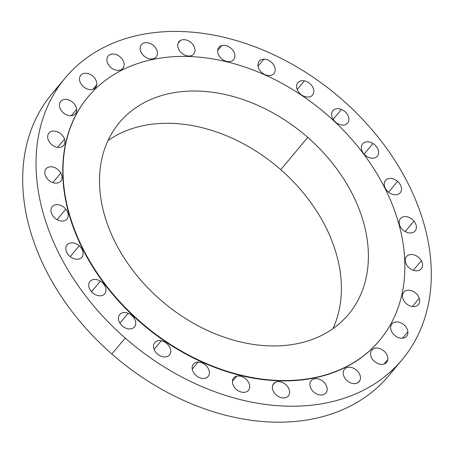 <?xml version="1.0" encoding="UTF-8"?>
<svg xmlns="http://www.w3.org/2000/svg" width="454" height="454" viewBox="0 0 454 454"><rect width="100%" height="100%" fill="white"/><g stroke="black" fill="none" stroke-linecap="round" stroke-linejoin="round"><path stroke-width="0.68" d="M311.313 380.503L311.041 380.838L311.313 380.503A9.602 7.043 -140.1 0 1 323.169 381.519A9.602 7.043 -140.1 0 1 325.904 392.988A9.602 7.043 -140.1 0 1 325.762 393.147A9.602 7.043 -140.1 0 1 313.907 392.137A9.602 7.043 -140.1 0 1 311.177 380.668A9.602 7.043 -140.1 0 1 311.313 380.503A9.602 7.043 39.9 0 0 313.799 392.04A9.602 7.043 39.9 0 0 325.762 393.147L325.762 393.147A9.602 7.043 39.9 0 0 323.282 381.615A9.602 7.043 39.9 0 0 311.313 380.503M402.113 359.704L388.76 375.674A219.594 161.125 -140.1 0 1 111.843 354.018L125.196 338.048L111.843 354.018A219.594 161.125 -140.1 0 1 51.875 93.904L65.228 77.935A219.594 161.125 39.9 0 0 125.196 338.048A219.594 161.125 39.9 0 0 402.113 359.704A219.594 161.125 39.9 0 0 342.146 99.596A219.594 161.125 39.9 0 0 65.228 77.935M280.748 169.66A149.377 109.601 -140.1 0 1 332.907 328.679A149.377 109.601 39.9 0 0 280.748 169.66L307.738 137.386A149.377 109.601 -140.1 0 1 348.53 314.321A149.377 109.601 -140.1 0 1 160.166 299.589A149.377 109.601 -140.1 0 1 119.368 122.654A149.377 109.601 -140.1 0 1 307.738 137.386L280.748 169.66A149.377 109.601 39.9 0 0 108.007 140.57A149.377 109.601 -140.1 0 1 280.748 169.66M140.133 321.602A189.925 139.355 -140.1 0 1 91.067 93.428A189.925 139.355 -140.1 0 1 327.771 115.373A189.925 139.355 -140.1 0 1 376.831 343.547A189.925 139.355 -140.1 0 1 140.133 321.602L139.855 321.937A189.925 139.355 -140.1 0 1 87.991 96.969A189.925 139.355 -140.1 0 1 88.127 96.804A189.925 139.355 39.9 0 0 139.855 321.937L140.133 321.602A189.925 139.355 39.9 0 0 379.635 340.335A189.925 139.355 39.9 0 0 327.771 115.373A189.925 139.355 39.9 0 0 88.269 96.64A189.925 139.355 39.9 0 0 140.133 321.602M160.166 299.589A149.377 109.601 39.9 0 0 346.328 316.847A149.377 109.601 39.9 0 0 307.738 137.386A149.377 109.601 39.9 0 0 121.576 120.128A149.377 109.601 39.9 0 0 160.166 299.589M379.493 340.506A189.925 139.355 -140.1 0 1 379.357 340.67A189.925 139.355 -140.1 0 1 139.855 321.937A189.925 139.355 39.9 0 0 379.493 340.506M125.196 338.048A219.594 161.125 -140.1 0 1 68.469 74.223A219.594 161.125 -140.1 0 1 342.146 99.596A219.594 161.125 -140.1 0 1 398.879 363.421A219.594 161.125 -140.1 0 1 125.196 338.048M343.735 370.441A9.602 7.043 39.9 0 0 348.82 381.933A9.602 7.043 39.9 0 0 359.931 380.446A9.602 7.043 39.9 0 0 354.852 368.954A9.602 7.043 39.9 0 0 343.735 370.441A9.602 7.043 -140.1 0 1 344.473 369.284A9.602 7.043 -140.1 0 1 355.618 369.471A9.602 7.043 -140.1 0 1 359.931 380.446A9.602 7.043 -140.1 0 1 359.199 381.604A9.602 7.043 -140.1 0 1 348.048 381.417A9.602 7.043 -140.1 0 1 343.735 370.441M370.64 352.769A9.602 7.043 39.9 0 0 378.063 363.648A9.602 7.043 39.9 0 0 387.767 359.642A9.602 7.043 39.9 0 0 380.344 348.768A9.602 7.043 39.9 0 0 370.64 352.769A9.602 7.043 -140.1 0 1 371.837 350.045A9.602 7.043 -140.1 0 1 382.098 349.642A9.602 7.043 -140.1 0 1 387.767 359.642A9.602 7.043 -140.1 0 1 386.57 362.366A9.602 7.043 -140.1 0 1 376.309 362.769A9.602 7.043 -140.1 0 1 370.64 352.769M390.673 328.39A9.602 7.043 39.9 0 0 400.07 338.099A9.602 7.043 39.9 0 0 407.879 331.772A9.602 7.043 39.9 0 0 398.481 322.062A9.602 7.043 39.9 0 0 390.673 328.39A9.602 7.043 -140.1 0 1 391.91 323.918A9.602 7.043 -140.1 0 1 401.24 323.01A9.602 7.043 -140.1 0 1 407.879 331.772A9.602 7.043 -140.1 0 1 406.642 336.238A9.602 7.043 -140.1 0 1 397.312 337.152A9.602 7.043 -140.1 0 1 390.673 328.39M402.834 298.511A9.602 7.043 39.9 0 0 413.736 306.569A9.602 7.043 39.9 0 0 419.258 298.238A9.602 7.043 39.9 0 0 408.356 290.18A9.602 7.043 39.9 0 0 402.834 298.511A9.602 7.043 -140.1 0 1 403.68 292.217A9.602 7.043 -140.1 0 1 412.05 290.883A9.602 7.043 -140.1 0 1 419.258 298.238A9.602 7.043 -140.1 0 1 418.412 304.532A9.602 7.043 -140.1 0 1 410.036 305.865A9.602 7.043 -140.1 0 1 402.834 298.511M406.512 264.631A9.602 7.043 39.9 0 0 418.367 270.635A9.602 7.043 39.9 0 0 421.329 260.727A9.602 7.043 39.9 0 0 409.468 254.722A9.602 7.043 39.9 0 0 406.512 264.631A9.602 7.043 -140.1 0 1 406.557 256.521A9.602 7.043 -140.1 0 1 421.329 260.727A9.602 7.043 -140.1 0 1 421.284 268.842A9.602 7.043 -140.1 0 1 406.512 264.631M401.523 228.458A9.602 7.043 39.9 0 0 413.742 232.108A9.602 7.043 39.9 0 0 413.986 221.109A9.602 7.043 39.9 0 0 401.767 217.46A9.602 7.043 39.9 0 0 401.523 228.458A9.602 7.043 -140.1 0 1 400.388 218.624A9.602 7.043 -140.1 0 1 413.986 221.109A9.602 7.043 -140.1 0 1 415.121 230.944A9.602 7.043 -140.1 0 1 401.523 228.458M388.119 191.804A9.602 7.043 39.9 0 0 400.087 192.916A9.602 7.043 39.9 0 0 397.602 181.379A9.602 7.043 39.9 0 0 385.639 180.272A9.602 7.043 39.9 0 0 388.119 191.804A9.602 7.043 -140.1 0 1 385.497 180.431A9.602 7.043 -140.1 0 1 397.602 181.379A9.602 7.043 -140.1 0 1 400.224 192.751A9.602 7.043 -140.1 0 1 388.119 191.804M366.968 156.505A9.602 7.043 39.9 0 0 378.086 155.018A9.602 7.043 39.9 0 0 373.001 143.526A9.602 7.043 39.9 0 0 361.889 145.013A9.602 7.043 39.9 0 0 366.968 156.505A9.602 7.043 -140.1 0 1 362.621 143.856A9.602 7.043 -140.1 0 1 373.001 143.526A9.602 7.043 -140.1 0 1 377.353 156.176A9.602 7.043 -140.1 0 1 366.968 156.505M339.138 124.328A9.602 7.043 39.9 0 0 348.842 120.321A9.602 7.043 39.9 0 0 341.414 109.448A9.602 7.043 39.9 0 0 331.709 113.455A9.602 7.043 39.9 0 0 339.138 124.328A9.602 7.043 -140.1 0 1 332.913 110.731A9.602 7.043 -140.1 0 1 341.414 109.448A9.602 7.043 -140.1 0 1 347.639 123.051A9.602 7.043 -140.1 0 1 339.138 124.328M306.013 96.889A9.602 7.043 39.9 0 0 313.822 90.567A9.602 7.043 39.9 0 0 304.424 80.857A9.602 7.043 39.9 0 0 296.615 87.179A9.602 7.043 39.9 0 0 306.013 96.889A9.602 7.043 -140.1 0 1 297.881 90.948A9.602 7.043 -140.1 0 1 297.852 82.713A9.602 7.043 -140.1 0 1 304.424 80.857A9.602 7.043 -140.1 0 1 312.556 86.799A9.602 7.043 -140.1 0 1 312.585 95.034A9.602 7.043 -140.1 0 1 306.013 96.889M269.267 75.568A9.602 7.043 39.9 0 0 274.784 67.243A9.602 7.043 39.9 0 0 263.882 59.179A9.602 7.043 39.9 0 0 258.366 67.51A9.602 7.043 39.9 0 0 269.267 75.568A9.602 7.043 -140.1 0 1 259.796 70.325A9.602 7.043 -140.1 0 1 259.211 61.216A9.602 7.043 -140.1 0 1 263.882 59.179A9.602 7.043 -140.1 0 1 273.353 64.423A9.602 7.043 -140.1 0 1 273.938 73.537A9.602 7.043 -140.1 0 1 269.267 75.568M230.728 61.426A9.602 7.043 39.9 0 0 233.685 51.518A9.602 7.043 39.9 0 0 221.83 45.514A9.602 7.043 39.9 0 0 218.873 55.422A9.602 7.043 39.9 0 0 230.728 61.426A9.602 7.043 -140.1 0 1 220.145 57.255A9.602 7.043 -140.1 0 1 218.919 47.307A9.602 7.043 -140.1 0 1 221.83 45.514A9.602 7.043 -140.1 0 1 232.42 49.685A9.602 7.043 -140.1 0 1 233.645 59.627A9.602 7.043 -140.1 0 1 230.728 61.426M192.343 55.178A9.602 7.043 39.9 0 0 192.587 44.18A9.602 7.043 39.9 0 0 180.369 40.531A9.602 7.043 39.9 0 0 180.124 51.529A9.602 7.043 39.9 0 0 192.343 55.178A9.602 7.043 -140.1 0 1 180.936 52.431A9.602 7.043 -140.1 0 1 178.995 41.694A9.602 7.043 -140.1 0 1 180.369 40.531A9.602 7.043 -140.1 0 1 191.775 43.278A9.602 7.043 -140.1 0 1 193.722 54.015A9.602 7.043 -140.1 0 1 192.343 55.178M156.028 57.136A9.602 7.043 39.9 0 0 153.548 45.599A9.602 7.043 39.9 0 0 141.586 44.492A9.602 7.043 39.9 0 0 144.066 56.029A9.602 7.043 39.9 0 0 156.028 57.136L156.028 57.136A9.602 7.043 -140.1 0 1 144.173 56.12A9.602 7.043 -140.1 0 1 141.444 44.657A9.602 7.043 -140.1 0 1 141.586 44.492A9.602 7.043 -140.1 0 1 153.441 45.508A9.602 7.043 -140.1 0 1 156.17 56.971A9.602 7.043 -140.1 0 1 156.028 57.136L156.028 57.136M123.607 67.203A9.602 7.043 39.9 0 0 118.528 55.706A9.602 7.043 39.9 0 0 107.416 57.193A9.602 7.043 39.9 0 0 112.496 68.685A9.602 7.043 39.9 0 0 123.607 67.203L121.865 69.28L123.607 67.203A9.602 7.043 -140.1 0 1 122.875 68.355A9.602 7.043 -140.1 0 1 111.724 68.174A9.602 7.043 -140.1 0 1 107.416 57.193A9.602 7.043 -140.1 0 1 108.148 56.035A9.602 7.043 -140.1 0 1 119.3 56.222A9.602 7.043 -140.1 0 1 123.607 67.203M96.708 84.87A9.602 7.043 39.9 0 0 89.279 73.996A9.602 7.043 39.9 0 0 79.575 78.003A9.602 7.043 39.9 0 0 87.003 88.876A9.602 7.043 39.9 0 0 96.708 84.87L93.036 89.256L96.708 84.87A9.602 7.043 -140.1 0 1 95.505 87.594A9.602 7.043 -140.1 0 1 85.25 87.997A9.602 7.043 -140.1 0 1 79.575 78.003A9.602 7.043 -140.1 0 1 80.778 75.273A9.602 7.043 -140.1 0 1 91.033 74.87A9.602 7.043 -140.1 0 1 96.708 84.87M76.675 109.255A9.602 7.043 39.9 0 0 67.271 99.545A9.602 7.043 39.9 0 0 59.463 105.867A9.602 7.043 39.9 0 0 68.866 115.577A9.602 7.043 39.9 0 0 76.675 109.255L71.255 115.73L76.675 109.255A9.602 7.043 -140.1 0 1 75.432 113.721A9.602 7.043 -140.1 0 1 66.108 114.635A9.602 7.043 -140.1 0 1 59.463 105.867A9.602 7.043 -140.1 0 1 60.705 101.401A9.602 7.043 -140.1 0 1 70.029 100.487A9.602 7.043 -140.1 0 1 76.675 109.255M64.513 139.134A9.602 7.043 39.9 0 0 53.612 131.075A9.602 7.043 39.9 0 0 48.09 139.401A9.602 7.043 39.9 0 0 58.992 147.459A9.602 7.043 39.9 0 0 64.513 139.134L57.618 147.374L64.513 139.134A9.602 7.043 -140.1 0 1 63.668 145.428A9.602 7.043 -140.1 0 1 55.292 146.756A9.602 7.043 -140.1 0 1 48.09 139.401A9.602 7.043 -140.1 0 1 48.936 133.107A9.602 7.043 -140.1 0 1 57.306 131.773A9.602 7.043 -140.1 0 1 64.513 139.134M60.836 173.008A9.602 7.043 39.9 0 0 48.975 167.004A9.602 7.043 39.9 0 0 46.019 176.912A9.602 7.043 39.9 0 0 57.874 182.917A9.602 7.043 39.9 0 0 60.836 173.008L52.812 182.599L60.836 173.008A9.602 7.043 -140.1 0 1 60.791 181.118A9.602 7.043 -140.1 0 1 46.019 176.912A9.602 7.043 -140.1 0 1 46.064 168.803A9.602 7.043 -140.1 0 1 60.836 173.008M65.824 209.181A9.602 7.043 39.9 0 0 53.606 205.531A9.602 7.043 39.9 0 0 53.362 216.53A9.602 7.043 39.9 0 0 65.575 220.179A9.602 7.043 39.9 0 0 65.824 209.181L57.073 219.64L65.824 209.181A9.602 7.043 -140.1 0 1 66.954 219.015A9.602 7.043 -140.1 0 1 53.362 216.53A9.602 7.043 -140.1 0 1 52.227 206.695A9.602 7.043 -140.1 0 1 65.824 209.181M79.229 245.835A9.602 7.043 39.9 0 0 67.26 244.723A9.602 7.043 39.9 0 0 69.74 256.26A9.602 7.043 39.9 0 0 81.709 257.367A9.602 7.043 39.9 0 0 79.229 245.835L70.194 256.635L79.229 245.835A9.602 7.043 -140.1 0 1 81.851 257.208A9.602 7.043 -140.1 0 1 69.74 256.26A9.602 7.043 -140.1 0 1 67.118 244.888A9.602 7.043 -140.1 0 1 79.229 245.835M100.374 281.134A9.602 7.043 39.9 0 0 89.262 282.621A9.602 7.043 39.9 0 0 94.341 294.113A9.602 7.043 39.9 0 0 105.459 292.626A9.602 7.043 39.9 0 0 100.374 281.134L91.504 291.74L100.374 281.134A9.602 7.043 -140.1 0 1 104.726 293.783A9.602 7.043 -140.1 0 1 94.341 294.113A9.602 7.043 -140.1 0 1 89.994 281.463A9.602 7.043 -140.1 0 1 100.374 281.134M128.21 313.311A9.602 7.043 39.9 0 0 118.505 317.318A9.602 7.043 39.9 0 0 125.934 328.191A9.602 7.043 39.9 0 0 135.638 324.184A9.602 7.043 39.9 0 0 128.21 313.311L119.947 323.186L128.21 313.311A9.602 7.043 -140.1 0 1 134.435 326.908A9.602 7.043 -140.1 0 1 125.934 328.191A9.602 7.043 -140.1 0 1 119.708 314.594A9.602 7.043 -140.1 0 1 128.21 313.311M161.329 340.75A9.602 7.043 39.9 0 0 153.526 347.072A9.602 7.043 39.9 0 0 162.924 356.782A9.602 7.043 39.9 0 0 170.732 350.46A9.602 7.043 39.9 0 0 161.329 340.75L154.093 349.398L161.329 340.75A9.602 7.043 -140.1 0 1 169.467 346.691A9.602 7.043 -140.1 0 1 169.49 354.926A9.602 7.043 -140.1 0 1 162.924 356.782A9.602 7.043 -140.1 0 1 154.791 350.84A9.602 7.043 -140.1 0 1 154.763 342.605A9.602 7.043 -140.1 0 1 161.329 340.75M198.08 362.076A9.602 7.043 39.9 0 0 192.558 370.402A9.602 7.043 39.9 0 0 203.46 378.46A9.602 7.043 39.9 0 0 208.982 370.135A9.602 7.043 39.9 0 0 198.08 362.076L192.229 369.068L198.08 362.076A9.602 7.043 -140.1 0 1 207.552 367.314A9.602 7.043 -140.1 0 1 208.136 376.428A9.602 7.043 -140.1 0 1 203.46 378.46A9.602 7.043 -140.1 0 1 193.989 373.216A9.602 7.043 -140.1 0 1 193.404 364.108A9.602 7.043 -140.1 0 1 198.08 362.076M236.613 376.213A9.602 7.043 39.9 0 0 233.657 386.127A9.602 7.043 39.9 0 0 245.518 392.131A9.602 7.043 39.9 0 0 248.474 382.217A9.602 7.043 39.9 0 0 236.613 376.213L232.448 381.201L236.613 376.213A9.602 7.043 -140.1 0 1 247.203 380.384A9.602 7.043 -140.1 0 1 248.429 390.332A9.602 7.043 -140.1 0 1 245.518 392.131A9.602 7.043 -140.1 0 1 234.928 387.96A9.602 7.043 -140.1 0 1 233.702 378.012A9.602 7.043 -140.1 0 1 236.613 376.213M275.005 382.461A9.602 7.043 39.9 0 0 274.755 393.459A9.602 7.043 39.9 0 0 286.973 397.108A9.602 7.043 39.9 0 0 287.217 386.11A9.602 7.043 39.9 0 0 275.005 382.461L272.723 385.191L275.005 382.461A9.602 7.043 -140.1 0 1 286.406 385.208A9.602 7.043 -140.1 0 1 288.352 395.945A9.602 7.043 -140.1 0 1 286.973 397.108A9.602 7.043 -140.1 0 1 275.567 394.361A9.602 7.043 -140.1 0 1 273.626 383.624A9.602 7.043 -140.1 0 1 275.005 382.461M384.101 364.029L387.767 359.642L384.101 364.029M402.465 338.247L407.879 331.772L402.465 338.247M412.363 306.478L419.258 298.238L412.363 306.478M413.305 270.317L421.329 260.727L413.305 270.317M405.24 231.568L413.986 221.109L405.24 231.568M388.567 192.184L397.602 181.379L388.567 192.184M364.131 154.133L373.001 143.526L364.131 154.133M333.157 119.328L341.414 109.448L333.157 119.328M297.188 89.506L304.424 80.857L297.188 89.506M258.037 66.176L263.882 59.179L258.037 66.176M217.659 50.496L221.83 45.514L217.659 50.496M178.093 43.255L180.369 40.531L178.093 43.255M141.308 44.821L141.586 44.492L141.308 44.821M358.189 382.529L359.931 380.446L358.189 382.529M58.901 86.215A219.594 161.125 39.9 0 0 111.843 354.018A219.594 161.125 39.9 0 0 395.088 367.399M87.991 96.969L88.269 96.64M379.357 340.67L379.635 340.335"/></g></svg>
